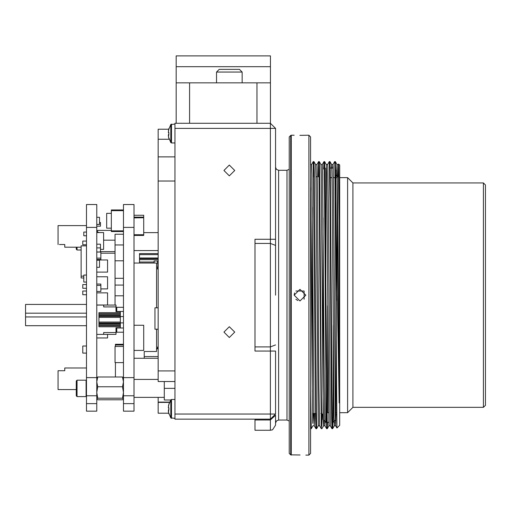 <?xml version="1.0" encoding="UTF-8"?>
<svg xmlns="http://www.w3.org/2000/svg" width="511" height="511" viewBox="0 0 511 511"><rect width="100%" height="100%" fill="white"/><g stroke="black" fill="none" stroke-linecap="round" stroke-linejoin="round"><path stroke-width="0.77" d="M115.058 253.194L100.833 253.194M111.353 230.384L97.748 230.384L97.186 232.205M96.79 231.1L97.748 230.384M115.058 240.183L103.592 240.183M115.058 251.584L100.495 251.584M123.477 399.078L122.519 399.787L97.748 399.787L96.79 398.982L97.748 398.184L122.519 398.184L123.477 392.48L122.519 386.776L97.748 386.776L96.79 392.48L97.748 398.184M122.519 386.776L123.477 381.883L122.519 376.984L97.748 376.984L96.79 381.883L97.748 386.776M122.519 376.984L123.477 377.693M96.79 377.693L97.748 376.984M123.419 399.168L122.519 398.184M86.084 396.593L86.084 380.171L77.052 380.171L77.052 396.593L86.084 396.593L86.5 396.185M77.052 396.593L76.235 395.776L76.235 380.995L77.052 380.171M77.052 247.19L77.052 250L81.108 250M77.052 250L76.235 249.176L76.235 247.19M176.135 123.247L176.135 82.839L189.607 82.839L189.607 123.247M256.95 123.247L256.95 82.839L189.607 82.839M256.95 82.839L270.421 82.839L270.421 123.247L270.421 66.679L176.135 66.679L176.135 55.903L270.421 55.903L270.421 66.679M176.135 82.839L176.135 66.679M270.421 123.247L174.941 123.247L174.941 419.173L270.396 419.173L270.396 430.294L272.542 429.821L275.525 425.165L275.525 415.258L270.396 419.997L254.995 419.997L254.995 419.173M216.543 82.839L216.543 72.064L242.137 72.064L242.137 82.839M216.543 72.064L219.238 69.375L239.442 69.375L242.137 72.064M290.67 454.847L289.207 453.385L289.207 136.935L290.67 135.472L290.67 454.847L300.066 454.988M289.207 168.783L289.207 379.418M310.592 136.935L310.592 453.385L308.88 455.097L308.88 135.223L310.592 136.935M310.592 313.058L310.592 196.952M310.592 185.321L310.592 164.178M290.67 135.472L291.276 135.223L291.276 455.097M305.802 295.16L299.989 300.973L294.17 295.16L299.983 289.341L305.802 295.16M308.88 135.223L299.906 135.326M295.875 299.274L297.766 300.532M304.096 299.274L304.096 291.046L295.875 291.046M294.611 292.931L294.17 295.16M158.18 258.649L139.497 258.649L158.18 258.649L139.497 258.649L139.497 263.024L154.15 263.024L154.15 261L158.18 261L157.516 261L157.516 263.44L157.516 261L158.18 261M157.516 269.01L157.516 266.806L157.516 269.01L158.18 269.01M158.18 348.547L156.538 348.547M157.854 263.44L157.516 263.44L157.854 263.44L157.854 266.806L157.516 266.806L157.854 266.806M223.952 332.105L229.337 337.496L234.728 332.105L229.337 326.721L223.952 332.105M223.952 170.457L229.337 175.848L234.728 170.457L229.337 165.072L223.952 170.457M158.18 329.212L154.954 329.212L154.954 307.833L158.18 307.833M133.978 379.405L158.18 379.405M133.978 397.366L164.255 397.366M143.725 232.633L158.18 232.633M133.978 250.594L158.18 250.594M164.255 381.545L164.255 400.017L170.725 400.017L164.255 400.017M168.949 138.641L168.483 136.935L170.808 142.537L171.524 142.92L171.524 124.103L170.808 124.486L168.483 130.088L168.483 132.656L168.949 132.656L168.483 136.935M168.949 134.367L168.483 134.367L168.949 134.367M168.323 135.971L168.483 134.367M168.949 132.656L168.483 132.656L168.949 132.656M168.311 132.426L168.949 128.382M174.941 124.103L170.808 124.486L170.808 142.537M168.949 414.044L168.483 412.332L170.808 417.934L171.524 418.317L171.524 399.506L170.808 399.889L168.483 405.491L168.483 408.059L168.949 408.059L168.483 412.32M168.949 409.765L168.483 409.765L168.949 409.765M168.323 411.368L168.483 409.765M168.949 408.059L168.483 408.059L168.949 408.059M168.311 407.829L168.949 403.779M170.808 399.889L170.808 417.934L174.941 418.317M174.941 381.545L158.18 381.545L158.18 129.238L168.694 129.238M158.18 397.366L158.18 402.068L169.601 402.068M158.18 402.068L158.18 413.188L168.694 413.188M312.304 387.07L312.304 310.618M310.777 187.831L310.592 206.668M312.304 322.198L312.08 365.454M310.771 407.727L310.592 402.457M339.144 221.314L338.314 164.523L338.621 163.999L338.882 179.233L339.144 221.314L339.144 402.93L337.65 202.784L336.992 164.523L336.621 176.135M334.52 421.901L334.322 425.791L333.977 415.858L332.31 202.784L331.978 174.743L331.645 164.523L331.441 168.068M327.557 422.252L327.302 428.684L328.969 425.804L326.631 174.743L326.305 164.523L324.626 161.623L324.351 168.489M323.84 421.409L323.629 425.791L323.457 423.338L322.952 387.536L321.285 174.743L320.959 164.523L319.286 161.629L318.941 171.792M316.347 413.533L315.926 428.684L315.6 418.247L313.262 161.623L313.939 161.629L314.271 172.073L316.603 428.697L318.276 425.804L315.939 174.743L315.613 164.523L313.933 161.623L313.524 176.787M313.3 413.533L312.77 423.338L312.259 387.536L310.592 174.462M339.144 402.93L336.251 234.766L335.65 172.073L335.325 161.629L335.037 168.796M332.904 422.252L332.648 428.684L332.482 426.18L331.971 389.58L330.31 172.073L329.978 161.629L329.704 168.068M326.893 422.252L326.625 428.697L327.302 428.684L324.632 161.629M322.352 414.172L321.789 426.174L321.285 389.58L319.618 172.073L319.286 161.629L318.602 161.629L318.2 176.787M314.642 413.533L314.265 425.804L312.936 425.791L311.256 428.697L310.592 389.58M336.985 164.516L338.32 164.516L337.95 176.787M336.002 414.804L335.65 425.804L335.312 415.577L333.645 202.784L333.14 166.982L332.968 164.523L332.782 168.068M328.969 425.804L330.291 425.791L328.298 202.784L327.794 166.982L327.628 164.516L326.299 164.516M325.156 422.175L324.958 425.804L324.619 415.577L324.287 387.536L322.62 174.462L322.281 164.516L320.953 164.516M318.276 425.804L319.605 425.791L318.941 387.536L317.606 202.784L317.101 166.982L316.941 164.516L315.606 164.516M316.603 428.697L315.926 428.684L314.259 425.791L313.926 415.577L311.927 174.462L311.595 164.516L310.592 164.516M335.638 425.791L336.921 428.014L334.807 164.146L334.648 161.623L332.968 164.523L331.645 164.516L329.978 161.629L329.301 161.623L327.621 164.523M332.239 422.252L331.965 428.684L331.633 418.247L331.307 389.58L329.965 200.734L329.301 161.623M320.87 413.533L321.694 413.533L321.285 428.697L321.962 428.684L323.623 425.804L324.951 425.791L326.625 428.697L325.961 389.58L324.626 200.734L324.115 164.14L323.948 161.629L323.667 169.103M321.285 428.697L318.941 171.798L318.609 161.623L316.935 164.516M313.262 161.623L311.589 164.516M310.924 418.528L310.592 428.697L311.256 428.697M336.921 428.014L339.668 425.273L339.668 165.047L338.621 163.999M336.251 336.666L336.251 234.766M312.56 413.533L316.194 413.533M313.677 176.787L314.342 176.787M315.977 176.787L317.312 176.787M319.024 176.787L319.688 176.787M337.273 300.506L337.273 177.643M336.672 414.134L335.906 414.9L335.906 175.42L337.356 176.787M325.814 168.068L325.814 422.252L323.08 419.518L323.08 217.788L323.08 414.9L321.713 413.533M312.304 391.969L312.304 207.44M278.604 420.029L278.604 170.291L286.984 170.291L286.984 420.029L278.604 420.029L276.445 420.917L275.525 423.108L275.525 415.258M270.396 123.247L270.396 128.382L275.525 128.382L270.396 123.247L275.525 128.382L275.525 295.16M174.941 128.382L270.396 128.382L270.396 239.295L254.995 239.295L254.995 351.025L275.525 351.025L275.525 414.044L270.396 419.173L270.396 414.044L174.941 414.044M270.396 430.294L254.995 430.294L254.995 419.997M335.906 414.9L335.906 177.643M335.906 170.802L334.922 168.7M333.172 168.068L329.563 168.068M335.906 419.518L333.172 422.252L333.172 412.677M325.814 272.095L325.814 422.252L328.771 422.252M331.709 422.252L332.38 422.252M324.887 168.228L324.23 168.573M323.08 217.788L323.08 419.518M111.353 231.528L123.477 231.528L111.353 231.528L123.477 231.528L111.353 231.528L111.353 209.976L123.477 209.976L111.353 209.976M111.353 228.155L106.639 228.155L111.353 228.155L106.639 228.155L106.639 213.343L111.353 213.343L106.639 213.343M96.79 305.086L103.656 305.086L103.656 306.939L115.984 306.939L115.984 311.621L116.738 311.621L116.738 307.277L115.984 307.277M123.477 332.195L116.738 332.195L116.738 327.851M115.984 332.195L116.738 332.195M123.477 307.277L116.738 307.277M123.477 327.985L116.738 327.985M123.477 311.486L116.738 311.486M123.477 316.571L120.36 316.571M123.477 322.901L120.36 322.901M115.984 309.296L116.738 309.296M116.738 330.176L115.984 330.176M115.397 376.984L115.397 362.599M115.397 346.439L115.397 344.293L118.629 344.286L118.629 344.931L118.558 344.293L123.477 344.293L119.299 344.293L119.248 344.931L119.299 344.293M115.397 344.293L118.558 344.293L115.397 344.293M133.978 403.633L133.978 204.509L123.477 204.509L123.477 411.144L133.978 411.144L123.477 411.144L133.978 411.144L133.978 403.633L123.477 403.633M123.477 295.824L115.058 295.824L115.058 305.086M123.477 285.049L115.058 285.049L115.058 295.824M156.538 329.212L156.538 351.517L144.211 351.517L144.211 358.249L142.192 358.249M133.978 263.024L156.538 263.024L156.538 307.833M133.978 358.249L158.18 358.249M139.497 258.649L139.497 253.597L158.18 253.597M144.211 351.517L156.538 351.517M158.18 348.821L156.538 348.821M133.978 215.272L143.725 215.272L143.725 217.098L133.978 217.098M133.978 235.475L143.725 235.475L143.725 217.75L133.978 217.75M143.725 234.741L133.978 234.741M143.725 217.75L133.978 217.878M133.978 325.264L143.725 325.264L143.725 350.412L133.978 350.412M123.477 346.439L115.058 346.439L115.058 362.599L123.477 362.599M123.477 234.21L115.058 234.21L115.058 260.802L123.477 260.802M123.477 244.986L115.058 244.986M115.058 260.802L115.058 285.049M115.058 278.31L123.477 278.31M97.78 232.556L97.78 232.205L96.79 232.205M86.5 204.509L96.79 204.509L86.5 204.509L86.5 411.144L96.79 411.144L86.5 411.144L96.79 411.144L96.79 403.633L86.5 403.633M100.495 249.394L103.592 249.394L103.592 232.556L96.79 232.556M96.79 204.509L96.79 403.633M107.566 334.386L107.566 337.975L96.79 337.975M96.79 305.016L107.566 305.016L107.566 292.892L96.79 292.892M96.79 272.12L107.566 272.12L107.566 259.997L99.485 259.997M96.79 291.449L100.833 291.449L100.833 284.039L96.79 284.039M96.79 226.181L100.495 226.181L100.495 222.477L99.485 222.477M96.79 217.328L99.485 217.328L99.485 224.489L96.79 224.489M99.485 224.418L96.79 224.418L99.485 224.418M96.79 247.918L100.495 247.918L100.495 244.213L96.79 244.213M96.79 267.304L99.485 267.304L99.485 260.233L96.79 260.233M96.79 252.038L100.833 252.038L100.833 259.447L96.79 259.447M100.495 247.918L100.495 251.968L96.79 251.968M99.485 260.233L99.485 259.447M116.738 311.621L120.36 311.621L120.36 312.662L98.942 312.662L98.942 326.74M120.36 312.662L120.36 313.677L98.942 313.677L120.36 313.677L120.36 316.366L98.942 316.366L120.36 316.366L120.36 327.851L115.984 327.851L115.984 332.533L103.656 332.533L103.656 334.386L96.79 334.386M120.36 325.794L98.942 325.794L120.36 325.794M120.36 323.105L98.942 323.105L120.36 323.105M103.656 305.086L115.984 305.086L115.984 306.939L103.656 306.939M115.984 332.533L115.984 334.386L103.656 334.386M86.5 325.724L25.55 325.724L86.5 325.724L25.55 325.724L25.55 304.447L86.5 304.447M76.235 389.561L58.043 389.561L58.043 370.705L64.776 370.705L64.776 368.009L86.5 368.009M67.81 389.561L75.551 389.561M64.776 369.357L64.776 370.705M97.78 232.205L99.683 232.556M59.391 244.494L64.776 244.494L59.391 244.494M64.776 244.494L64.776 247.19L68.819 247.19M86.5 225.638L58.043 225.638L58.043 244.494M64.776 247.19L81.108 247.19M86.5 245.842L81.108 245.842L81.108 277.997L83.804 277.997M83.804 276.151L81.108 276.151M86.5 346.017L82.795 346.017L82.795 353.088L86.5 353.088M86.5 291.021L82.795 291.021L82.795 294.726L86.5 294.726M86.5 284.582L82.795 284.582L82.795 288.287L86.5 288.287M86.5 275.02L83.804 275.02L83.804 282.091L86.5 282.091M86.5 235.775L83.804 235.775L83.804 232.071L86.5 232.071M86.5 241.039L82.795 241.039L82.795 244.743L86.5 244.743M99.485 224.399L96.79 224.399M99.485 224.47L96.79 224.47M100.833 288.907L107.566 288.907L107.566 276.783L96.79 276.783M328.579 412.677L327.698 412.677L327.698 305.802M485.45 184.982L485.45 405.338L483.432 407.356L483.432 182.964L485.45 184.982M339.668 177.643L347.595 177.643L352.916 182.964L352.916 407.356L483.432 407.356M352.916 182.964L483.432 182.964M347.595 177.643L347.595 412.677L352.916 407.356M329.723 177.643L332.022 177.643M333.364 177.643L337.369 177.643M331.55 412.677L332.22 412.677M335.261 412.677L336.66 412.677M339.668 412.677L347.595 412.677M157.516 348.547L157.516 347.046L158.18 347.046M254.995 346.899L270.396 346.899L270.396 414.044L275.525 414.044L270.396 419.173M174.941 388.386L164.255 388.386M169.448 402.413L158.18 402.413M158.18 139.254L169.141 139.254M174.941 156.845L158.18 156.845M174.941 181.041L158.18 181.041M174.941 370.903L158.18 370.903M254.995 243.421L270.396 243.421L270.396 346.899L275.525 344.938M275.525 239.295L270.396 239.295L270.396 243.421L275.525 245.382M333.172 325.303L333.172 422.252M123.477 230.851L111.353 230.851M123.477 210.647L111.353 210.647M115.397 344.963L123.477 344.963M119.229 344.286L118.629 344.286M139.497 262.015L154.15 262.015M158.18 259.658L139.497 259.658M158.18 257.972L139.497 257.972M158.18 254.638L139.497 254.638M158.18 356.569L144.211 356.569M133.978 227.427L123.477 227.427M133.978 377.61L123.477 377.61M133.978 395.75L123.477 395.75M100.833 285.387L96.79 285.387M100.833 258.1L96.79 258.1M120.36 326.81L99.064 326.81M120.36 324.785L98.942 324.785M120.36 323.776L98.942 323.776M120.36 322.064L98.942 322.064M120.36 317.382L98.942 317.382M120.36 316.366L98.942 316.366M120.36 315.696L98.942 315.696M120.36 314.687L98.942 314.687M120.36 313.677L98.942 313.677M86.5 316.973L25.55 316.973M86.5 313.198L25.55 313.198M96.79 227.401L86.5 227.401M96.79 377.61L86.5 377.61M96.79 395.75L86.5 395.75M86.5 380.586L86.084 380.171M305.802 455.097L308.88 455.097M291.276 135.223L294.17 135.223M174.941 142.92L171.524 142.92M174.941 399.506L171.524 399.506M310.592 408.11L310.771 407.823M336.992 164.523L335.325 161.629L334.648 161.623M335.65 425.804L334.315 425.804L332.648 428.684M332.642 428.697L331.965 428.684L330.291 425.791M324.626 161.623L323.948 161.629L322.281 164.516M321.272 428.684L319.605 425.791M278.604 170.291L276.445 169.403L275.525 167.212M286.984 170.291L289.207 169.339M286.984 420.029L289.207 420.981"/></g></svg>
